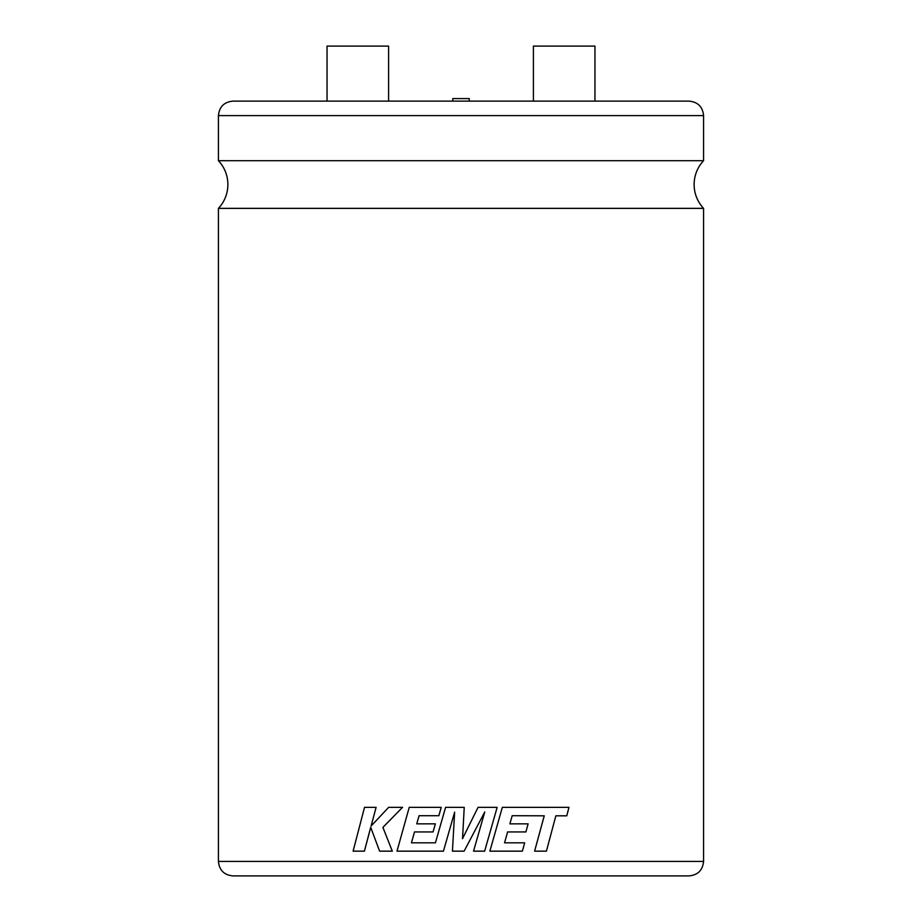 <?xml version="1.0" encoding="UTF-8"?>
<svg xmlns="http://www.w3.org/2000/svg" width="922" height="922" viewBox="0 0 922 922"><rect width="100%" height="100%" fill="white"/><g stroke="black" fill="none" stroke-linecap="round" stroke-linejoin="round"><path stroke-width="1.38" d="M703.567 208.36L218.433 208.36A34.782 34.782 0 0 0 218.433 160.705L703.567 160.705A34.782 34.782 0 0 0 703.567 208.36L703.567 861.413C702.714 870.218 697.885 875.036 689.091 875.9L461 875.9L689.091 875.9M452.783 101.132L452.783 98.596L469.217 98.596L469.217 101.132M594.955 101.132L594.955 46.1L533.412 46.1L533.412 101.132M544.222 815.82L534.61 851.156L544.257 815.82L531.602 815.763L544.257 815.82M524.641 842.823L504.553 842.823L507.607 831.944L525.886 831.944L528.122 823.853L509.878 823.853L512.194 815.705L531.602 815.763M502.34 807.361L489.87 851.156L502.34 807.361M534.633 851.156L546.423 851.156L555.851 815.82L566.742 815.82M414.474 831.944L433.052 831.944L435.357 823.853L416.744 823.853L419.095 815.705L438.86 815.705L441.223 807.361L409.23 807.361L396.99 851.156L443.436 851.156L454.627 812.167L452.437 851.156L464.112 851.156L484.765 811.982L473.539 851.156L484.638 851.156L497.142 807.361L478.045 807.361L462.533 838.651L464.227 807.361L445.58 807.361L435.415 842.835L411.454 842.835L414.497 831.944L411.431 842.835L435.415 842.835M218.433 115.607C219.286 106.814 224.115 101.985 232.909 101.132L689.091 101.132C697.885 101.985 702.714 106.814 703.567 115.607L218.433 115.607L218.433 160.705M327.045 101.132L327.045 46.1L388.588 46.1L388.588 101.132L357.817 101.132M461 875.9L232.909 875.9L461 875.9M364.421 851.156L370.713 827.38L379.622 851.156L392.288 851.156L382.918 827.38L402.534 807.361L388.635 807.361L371.093 826.043L376.107 807.361L364.513 807.361L353.103 851.156L364.397 851.156L370.69 827.38M392.311 851.156L382.895 827.38L402.511 807.361M371.093 826.043L376.084 807.361M435.357 823.853L433.052 831.944M416.744 823.853L419.084 815.705M441.223 807.361L438.86 815.705M443.436 851.156L454.627 812.167M473.539 851.156L484.765 811.982M478.045 807.361L462.544 838.651M555.851 815.82L566.776 815.82L568.955 807.361L502.352 807.361M504.553 842.823L524.664 842.823L522.382 851.156L489.882 851.156M525.897 831.944L507.607 831.944M528.122 823.853L509.878 823.853M512.194 815.705L531.625 815.763M218.433 208.36L218.433 861.413L703.567 861.413M703.567 115.607L703.567 160.705M218.433 861.413C219.286 870.218 224.115 875.036 232.909 875.9"/></g></svg>

